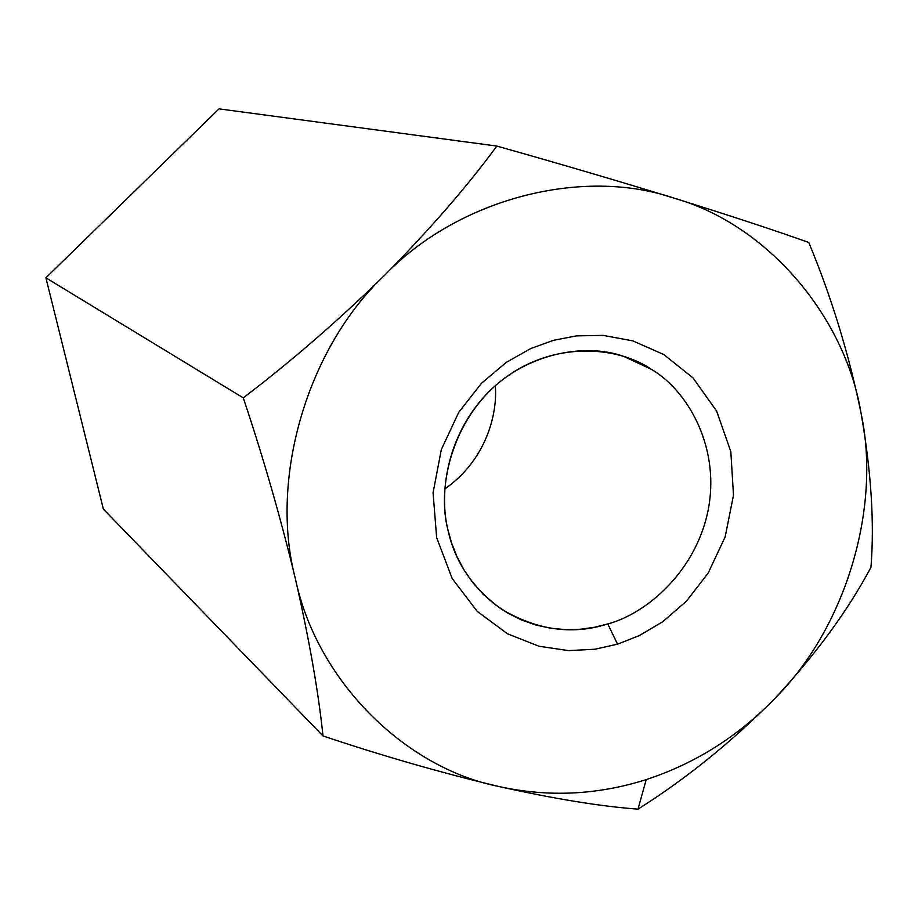 <?xml version="1.0" encoding="UTF-8"?>
<svg xmlns="http://www.w3.org/2000/svg" width="918" height="918" viewBox="0 0 918 918"><rect width="100%" height="100%" fill="white"/><g stroke="black" fill="none" stroke-linecap="round" stroke-linejoin="round"><path stroke-width="1.38" d="M774.505 698.827C737.842 736.615 695.087 763.535 646.226 779.6L637.987 809.137C685.769 779.072 731.267 742.295 774.505 698.827C731.267 742.295 685.769 779.072 637.987 809.137C600.716 806.417 554.22 798.844 498.474 786.416C440.525 772.577 382.037 755.755 323.01 735.949C318.42 691.874 309.228 639.536 295.435 578.937C280.483 517.19 263.099 456.831 243.259 397.861L45.9 277.81L103.367 509.088L323.01 735.949L103.367 509.088L45.9 277.81L243.259 397.861C291.121 361.474 338.168 320.692 384.39 275.515C429.842 229.466 467.319 186.32 496.822 146.065L219.012 108.863L45.9 277.81L219.012 108.863L496.822 146.065C558.155 163.324 617.229 180.685 674.053 198.15C729.649 215.489 774.562 230.269 808.781 242.478C831.559 297.317 849.001 354.302 861.107 413.444C871.239 471.783 874.521 523.088 870.941 567.393C847.589 611.044 815.448 654.855 774.505 698.827C815.448 654.855 847.589 611.044 870.941 567.393C874.521 523.088 871.239 471.783 861.107 413.444C881.567 509.192 844.996 628.75 774.505 698.827C844.996 628.75 881.567 509.192 861.107 413.444C849.001 354.302 831.559 297.317 808.781 242.478C774.562 230.269 729.649 215.489 674.053 198.15C767.437 224.451 845.294 316.664 861.107 413.444C845.294 316.664 767.437 224.451 674.053 198.15C617.229 180.685 558.155 163.324 496.822 146.065C467.319 186.32 429.842 229.466 384.39 275.515C458.151 198.46 582.689 166.743 674.053 198.15C582.689 166.743 458.151 198.46 384.39 275.515C338.168 320.692 291.121 361.474 243.259 397.861C263.099 456.831 280.483 517.19 295.435 578.937C268.985 479.357 307.037 348.381 384.39 275.515C307.037 348.381 268.985 479.357 295.435 578.937C309.228 639.536 318.42 691.874 323.01 735.949C382.037 755.755 440.525 772.577 498.474 786.416C554.22 798.844 600.716 806.417 637.987 809.137L646.226 779.6C597.17 795.137 547.92 797.409 498.474 786.416C404.586 767.666 316.63 680.399 295.435 578.937C316.63 680.399 404.586 767.666 498.474 786.416C547.92 797.409 597.17 795.137 646.226 779.6C695.087 763.535 737.842 736.615 774.505 698.827M444.76 489.007C486.471 459.838 497.659 413.559 495.318 385.709C497.659 413.559 486.471 459.838 444.76 489.007M447.835 529.445C454.651 561.678 472.644 588.335 501.813 609.403C537.374 630.299 572.694 635.153 607.773 623.953C647.006 613.499 697.565 570.204 708.73 507.023C719.574 443.773 685.735 389.163 651.31 369.288L623.62 356.356C585.099 342.621 525.13 352.879 485.874 394.843C446.722 436.727 438.976 493.402 447.835 529.445C437.106 488.904 450.669 420.387 502.341 379.857C554.254 339.717 618.675 346.752 651.31 369.288C685.735 389.163 719.574 443.773 708.73 507.023C697.565 570.204 647.006 613.499 607.773 623.953L594.394 627.292L580.291 629.255L565.683 629.633L550.823 628.268L535.974 625.055L521.458 619.96L507.597 613.006L494.699 604.319L483.017 594.095L472.77 582.563L464.083 570.032L457.049 556.801L451.645 543.181L447.835 529.445M607.773 623.953L617.55 644.149L639.307 635.6L662.693 621.75L686.423 601.187L708.271 572.901L725.128 536.95L733.505 495.204L730.808 451.564L716.602 411.012L693.01 377.906L663.783 354.532L632.835 340.888L603.126 335.38L576.366 335.885L553.221 340.383L530.742 348.553L506.426 362.289L481.629 383.139L458.782 412.251L441.34 449.51L433.066 492.759L436.647 537.627L452.253 578.673L477.28 611.422L507.528 633.81L538.935 646.238L568.586 650.61L594.956 649.233L617.55 644.149L607.773 623.953M617.55 644.149L594.956 649.233L568.586 650.61L538.935 646.238L507.528 633.81L477.28 611.422L452.253 578.673L436.647 537.627L433.066 492.759L441.34 449.51L458.782 412.251L481.629 383.139L506.426 362.289L530.742 348.553L553.221 340.383L576.366 335.885L603.126 335.38L632.835 340.888L663.783 354.532L693.01 377.906L716.602 411.012L730.808 451.564L733.505 495.204L725.128 536.95L708.271 572.901L686.423 601.187L662.693 621.75L639.307 635.6L617.55 644.149M501.813 609.403L500.482 608.508"/></g></svg>
